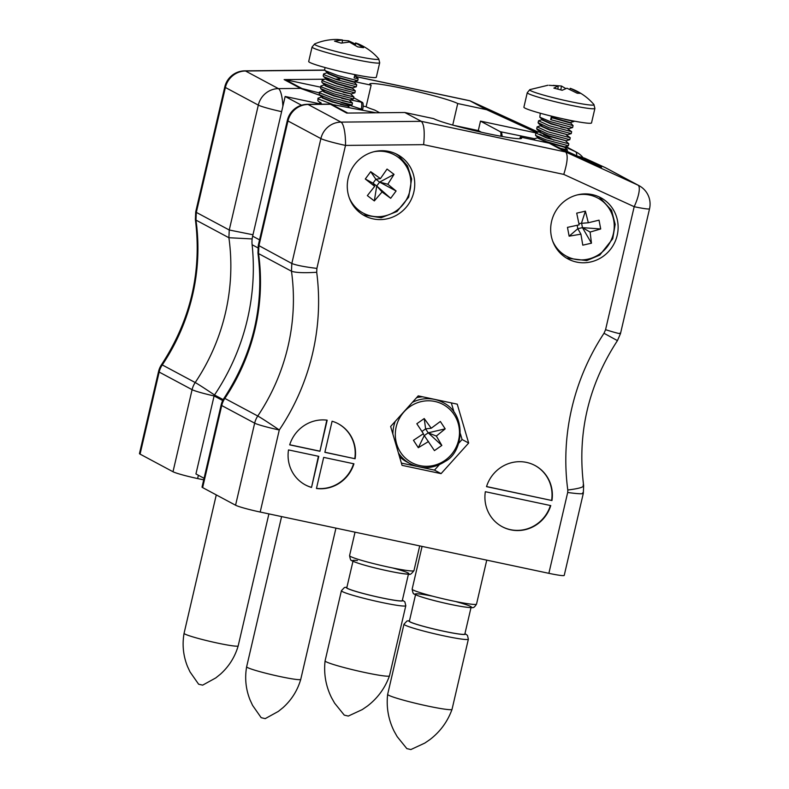 <?xml version="1.0" encoding="UTF-8"?>
<svg xmlns="http://www.w3.org/2000/svg" width="789" height="789" viewBox="0 0 789 789"><rect width="100%" height="100%" fill="white"/><g stroke="black" fill="none" stroke-linecap="round" stroke-linejoin="round"><path stroke-width="1.18" d="M301.526 105.233L285.154 96.475L318.332 103.517M204.065 478.302L195.938 473.952L214.095 395.94A20.83 1.509 -166.9 0 1 192.092 389.677L172.998 471.743A20.83 1.509 13.1 0 0 197.625 478.558L203.7 479.85M223.188 399.628L214.509 394.993A2.781 2.673 118.2 0 0 214.095 395.94L222.705 400.546M158.559 371.511A20.83 20.83 0 0 1 161.548 364.626A20.83 0.582 -146.1 0 1 162.268 364.922L195.199 382.537A20.83 20.06 118.2 0 0 192.092 389.677L159.161 372.053A20.83 1.509 -166.9 0 1 158.559 371.511L139.466 453.576A20.83 1.509 13.1 0 0 140.067 454.119L159.161 372.053A20.83 20.06 -61.8 0 1 162.268 364.922A203.118 195.633 118.2 0 0 195.968 220.101L228.899 237.726A203.118 195.633 -61.8 0 1 195.199 382.537A20.83 0.582 -146.1 0 1 214.5 394.993A221.167 213.02 118.2 0 0 252.115 244.738A25.455 24.518 118.2 0 1 252.648 236.167L285.154 96.475M576.552 262.066A34.716 33.444 118.2 0 0 615.834 239.817A34.716 33.444 118.2 0 0 600.784 197.723A34.716 33.444 118.2 0 0 554.914 212.557A34.716 33.444 118.2 0 0 568.021 258.95A34.716 33.444 118.2 0 0 576.552 262.066M373.158 218.888A34.716 33.444 118.2 0 0 412.45 196.639A34.716 33.444 118.2 0 0 397.39 154.545A34.716 33.444 118.2 0 0 351.519 169.379A34.716 33.444 118.2 0 0 364.626 215.772A34.716 33.444 118.2 0 0 373.158 218.888M288.508 449.917A34.716 33.444 118.2 0 0 305.432 484.949A34.716 33.444 118.2 0 0 311.527 487.444L318.766 456.338L288.508 449.917M323.687 457.383L316.448 488.49A34.716 33.444 118.2 0 0 353.936 463.814L323.687 457.383M324.861 452.324L355.109 458.754A34.716 33.444 118.2 0 0 338.195 423.723A34.716 33.444 118.2 0 0 332.1 421.227L324.861 452.324M260.192 512.041A20.83 1.509 -166.9 0 1 235.566 505.216L254.66 423.16A20.83 20.06 -61.8 0 1 257.766 416.02A20.83 0.582 33.9 0 1 279.286 429.975L260.192 512.041L548.868 573.327L567.686 492.484C579.53 494.082 584.541 494.18 582.706 492.8M327.179 420.182A34.716 33.444 118.2 0 0 289.691 444.858L319.939 451.278L327.179 420.182M550.761 505.591L485.343 491.705A34.716 33.444 118.2 0 0 502.258 526.736A34.716 33.444 118.2 0 0 550.761 505.591M551.945 500.532A34.716 33.444 118.2 0 0 535.021 465.51A34.716 33.444 118.2 0 0 486.517 486.645L551.945 500.532L486.547 486.547M390.634 426.474L418.219 395.871L457.235 404.155L468.666 443.033L441.071 473.637L402.055 465.352L390.634 426.474M567.686 492.484A26.431 25.455 118.2 0 0 567.794 490.008A223.948 215.703 -61.8 0 1 604.009 333.274L605.567 329.694L634.188 206.698L563.76 174.399L423.624 144.653C424.886 132.01 424.107 124.238 421.296 121.328L404.826 112.511L433.694 118.646A45.831 3.314 -166.9 0 0 482.099 132.394A45.831 3.314 -166.9 0 0 521.637 138.223A45.831 3.314 -166.9 0 0 520.296 137.03L549.164 143.154L601.563 167.189L585.103 158.372A6.943 6.687 118.2 0 0 583.752 157.928L577.666 156.222M563.76 174.399C567.557 162.297 568.179 154.822 565.634 151.971L549.164 143.154M404.826 112.511L346.706 113.083L330.157 104.099L307.434 104.316A20.83 4.951 89.4 0 1 308.075 104.483A20.83 20.06 118.2 0 0 287.955 120.964L258.891 245.862L258.536 253.585A203.118 195.633 -61.8 0 1 224.835 398.406A20.83 20.06 118.2 0 0 221.729 405.536L202.635 487.602A20.83 1.509 -166.9 0 1 202.033 487.06L221.127 404.994A20.83 1.509 13.1 0 0 221.729 405.536L254.66 423.16A20.83 1.509 13.1 0 0 279.286 429.975A223.948 215.703 -61.8 0 0 316.705 272.274C304.09 273.063 295.678 272.708 291.466 271.209L258.536 253.585L257.944 252.973L258.289 245.29L291.822 263.487C296.082 265.222 304.436 266.869 316.882 268.408L316.705 272.274M235.566 505.216L202.635 487.602M221.127 404.994A20.83 20.83 0 0 1 224.115 398.11A20.83 0.582 33.9 0 1 224.835 398.406L257.766 416.02A203.118 195.633 118.2 0 0 291.466 271.209L291.822 263.487L320.886 138.588A20.83 20.06 -61.8 0 1 341.006 122.108L421.296 121.328L565.634 151.971L638.015 185.159A20.83 5.592 -65.4 0 1 634.188 206.698A20.83 1.509 13.1 0 0 649.534 208.779L620.489 333.609L617.442 340.621C588.328 385.269 577.065 433.634 583.653 485.718L583.308 493.362L564.224 575.408A20.83 1.509 -166.9 0 1 548.868 573.327M584.738 158.224L605.084 167.534A20.83 5.592 -65.4 0 0 605.005 167.495A20.83 5.592 -65.4 0 0 604.916 167.465M567.794 490.008C579.787 488.519 584.876 486.882 583.061 485.087M604.009 333.274L616.761 340.266M605.567 329.694C616.85 333.195 621.624 334.339 619.868 333.136M326.824 420.133L319.939 451.278M289.721 444.759L319.614 451.111M324.881 452.225L355.109 458.754M354.784 458.577A34.716 33.444 118.2 0 0 338.027 423.634M316.478 488.361A34.716 33.444 118.2 0 0 353.58 463.735M318.411 456.269L311.527 487.444M305.264 484.86A34.716 33.444 118.2 0 0 311.201 487.267M502.1 526.648A34.716 33.444 118.2 0 0 550.406 505.522M551.61 500.364A34.716 33.444 118.2 0 0 534.853 465.421M439.384 464.672L434.483 470.116L421.227 467.295M416.464 466.289L401.384 463.084M460.411 433.842L462.078 439.512L458.646 443.31M451.318 402.893L454.05 412.193M519.912 138.706L520.296 137.03M376.028 112.797L331.666 104.414L347.841 113.064M462.078 439.512L468.666 443.033M434.483 470.116L441.071 473.637M577.262 194.922A33.03 31.816 -61.8 0 1 613.339 218.464A33.03 31.816 -61.8 0 1 592.243 257.895A33.03 31.816 -61.8 0 1 552.635 240.941M588.338 222.754L599.029 220.161L600.705 228.968L590.103 232.074L591.464 243.19L582.785 245.172L580.921 234.165L569.135 236.177L567.469 227.37L579.156 224.855L576.71 213.148L585.389 211.166L588.338 222.754L578.889 223.543M600.705 228.968L582.46 227.636L581.562 222.942L585.389 211.166M577.173 225.289L577.814 228.702L569.135 236.177M580.921 234.165L577.814 228.702L582.46 227.636L591.464 243.19M590.103 232.074L582.46 227.636M412.361 402.37A34.716 33.444 -61.8 0 1 442.984 402.508L439.443 400.615A34.716 33.444 118.2 0 0 438.654 400.21M422.687 396.818A34.716 33.444 118.2 0 0 416.622 397.646M399.481 456.594A34.716 33.444 118.2 0 0 406.68 461.841L410.221 463.735A34.716 33.444 -61.8 0 1 398.396 452.906M444.976 460.382A33.03 31.816 -61.8 0 1 395.358 436.416A33.03 31.816 -61.8 0 1 441.85 403.85A33.03 31.816 -61.8 0 1 444.976 460.382M428.526 441.524L418.308 447.698L413.466 440.301L423.407 433.703L416.829 423.742L424.226 418.555L431.228 428.23L440.351 421.474L445.193 428.861L436.347 436.051L441.84 445.43L434.443 450.618L424.255 435.587L418.308 447.698M423.141 433.891L424.255 435.587L428.21 432.826L441.84 445.43M436.347 436.051L428.21 432.826L425.616 428.881L421.928 431.465M445.193 428.861L428.21 432.826M431.228 428.23L425.616 428.881L424.226 418.555M335.946 528.127L300.747 679.378C297.502 690.464 291.605 699.863 283.054 707.605L278.359 711.392L265.222 718.631L261.179 717.684L252.588 705.396L250.054 699.922C245.793 689.211 244.659 678.165 246.632 666.794A27.773 2.012 -166.9 0 1 246.641 666.784L281.594 516.588M300.747 679.378A27.773 2.012 -166.9 0 1 273.241 675.039A27.773 2.012 -166.9 0 1 246.632 666.794M410.872 749.55L406.838 748.613L397.163 736.62L394.096 731.166C388.366 719.538 386.216 707.269 387.646 694.369A33.049 2.387 -166.9 0 1 387.655 694.35A33.049 2.387 -166.9 0 0 419.304 704.173A33.049 2.387 -166.9 0 0 452.038 709.35C447.619 721.56 440.282 731.61 430.005 739.52L424.847 743.06L410.872 749.55M409.501 620.667L406.986 620.992L403.978 624.198A33.049 2.387 -166.9 0 0 435.627 634.021A33.049 2.387 -166.9 0 0 468.37 639.179L452.038 709.331A33.049 2.387 -166.9 0 1 452.038 709.35M471.003 607.629L464.839 634.09A28.473 2.061 -166.9 0 1 436.642 629.642A28.473 2.061 -166.9 0 1 409.383 621.19L415.537 594.728M348.304 716.067L344.27 715.13L334.595 703.137L331.528 697.683C325.798 686.055 323.658 673.786 325.078 660.886A33.049 2.387 -166.9 0 1 325.088 660.876A33.049 2.387 -166.9 0 0 356.736 670.689A33.049 2.387 -166.9 0 0 389.47 675.877A33.049 2.387 -166.9 0 1 389.47 675.877C385.052 688.077 377.714 698.137 367.437 706.037L362.279 709.577L348.304 716.067M408.436 574.155L402.282 600.616A28.473 2.061 -166.9 0 1 374.085 596.168A28.473 2.061 -166.9 0 1 346.815 587.706L352.979 561.245M202.655 685.148L198.621 684.211L190.021 671.912L187.486 666.449C183.226 655.728 182.091 644.682 184.074 633.311A27.773 2.012 -166.9 0 1 184.074 633.301A27.773 2.012 -166.9 0 0 210.673 641.556A27.773 2.012 -166.9 0 0 238.179 645.905A27.773 2.012 -166.9 0 1 238.179 645.905C234.935 656.981 229.037 666.389 220.486 674.122L215.792 677.909L202.655 685.148M542.862 118.892L542.674 119.82L550.929 123.478L564.125 127.423L568.899 128.637L572.617 127.552L550.199 121.585L539.814 117.206L540.307 113.231M551.472 116.141L550.653 119.652L552.339 117.403L570.309 122.571L574.027 121.476L564.668 119.317M541.441 124.968L541.264 125.895L549.519 129.544L567.488 134.712L571.206 133.627L548.809 127.66L538.098 122.709L538.552 120.776L549.243 125.727L571.66 131.684L567.715 128.785M550.653 119.652L573.08 125.609L570.309 122.571M543.483 119.159L538.552 120.776M540.031 131.033L539.854 131.96L548.108 135.619L566.078 140.777L569.796 139.692L547.369 133.726L536.688 128.785L537.141 126.851L547.832 131.793L570.25 137.75L566.305 134.86M542.073 125.234L537.141 126.851M545.958 139.801L535.583 135.422L535.731 132.917L546.412 137.868L568.839 143.825L568.386 145.758L545.958 139.801M540.652 131.299L535.731 132.917M539.242 137.375L534.893 138.588L534.084 139.959M560.545 148.371L567.429 149.9L564.559 147.267L568.376 145.768M568.899 128.637L550.83 123.893L542.418 120.076L542.378 119.267M567.814 128.37L560.821 126.98M567.488 134.712L549.42 129.968L541.007 126.151L540.968 125.333M566.078 140.777L548.01 136.033L539.597 132.227L539.548 131.408M538.621 137.108L538.433 138.036L546.688 141.685L564.658 146.853M552.339 117.403L551.896 116.249M552.241 117.827L570.21 122.985M541.432 125.352L540.869 125.757M540.021 131.428L539.449 131.832M538.611 137.493L538.187 138.292L546.59 142.109L564.559 147.267M545.82 114.711A34.716 2.515 13.1 0 0 591.523 122.926L594.896 108.418A34.716 2.515 -166.9 0 1 549.193 100.213A34.716 2.515 -166.9 0 1 527.269 92.678L523.896 107.186A34.716 2.515 13.1 0 0 545.82 114.711M594.896 108.418L593.91 104.523A33.03 2.387 -166.9 0 1 550.535 96.978A33.03 2.387 -166.9 0 1 529.873 89.621L527.269 92.678M593.91 104.523C587.539 97.155 579.767 91.79 570.595 88.427L580.329 93.329L577.213 93.24L566.946 88.22L562.172 90.271L553.878 88.121L558.168 85.942L549.144 85.301M553.197 85.38L561.462 86.031L565.733 88.536M558.168 85.942L557.912 89.019M570.24 88.319L569.836 89.354M561.462 86.031L560.851 89.847M379.706 112.758L374.568 110.006A45.831 3.314 13.1 0 1 366.106 106.752L363.127 106.12M354.488 81.632L371.126 85.163L366.106 106.752M452.728 125.076L457.728 103.546A45.831 3.314 13.1 0 0 409.333 89.798A45.831 3.314 13.1 0 0 369.794 83.969A45.831 3.314 13.1 0 0 371.126 85.163M457.728 103.546L486.596 109.681L536.362 132.493M355.711 76.513L469.751 100.726L486.596 109.681M340.384 78.032L342.258 79.038M339.793 79.058L335.029 79.107M329.141 79.166L284.139 79.6L300.609 88.407L320.087 95.43M161.548 364.626C190.691 319.969 201.974 271.594 195.376 219.49L195.968 220.101L196.323 212.389L229.254 230.003L228.899 237.726L252.164 238.929M140.067 454.119L172.998 471.743M252.973 234.767L229.254 230.003L258.319 105.105L225.388 87.49A20.83 20.06 -61.8 0 1 245.507 71L324.762 70.231M340.897 102.412L361.293 109.119L361.234 109.73M362.555 109.996A20.83 5.395 -78 0 0 362.684 109.385A6.943 1.795 -78 0 0 362.457 102.442L353.728 97.767M361.293 109.119L362.684 109.385M195.376 219.49L195.721 211.817L224.776 86.948A20.83 1.509 -166.9 0 0 225.388 87.49L196.323 212.389L195.721 211.817M534.548 138.726L500.236 131.684L480.491 121.121L535.751 132.858M481.438 132.256L478.302 130.57L480.491 121.121M500.236 131.684A6.943 1.795 102 0 1 500.837 136.231M453.675 125.343L478.302 130.57M319.21 92.895L302.029 88.555L285.569 79.738A6.943 6.687 118.2 0 0 284.139 79.6M285.569 79.738L320.541 87.165M362.457 102.442L350.316 99.828M361.145 102.156C361.954 102.955 362.003 105.272 361.293 109.089M502.218 136.477L501.548 131.97M373.868 151.744A33.03 31.816 -61.8 0 1 398.425 157.455A33.03 31.816 -61.8 0 1 398.366 209.253A33.03 31.816 -61.8 0 1 349.251 197.763M387.803 184.232L396.098 190.987L390.683 198.295L382.063 191.954L374.331 200.919L367.349 195.613L374.676 186.332L365.287 178.995L370.712 171.686L380.416 178.61L387.054 169.063L394.036 174.369L387.803 184.232L379.617 182.111L396.098 190.987M390.683 198.295L376.718 186.007L379.617 182.111L375.88 179.271L372.99 183.176L365.287 178.995M394.036 174.369L379.617 182.111M380.416 178.61L375.88 179.271L370.712 171.686M374.676 186.332L372.99 183.176L376.718 186.007L374.331 200.919M382.063 191.954L376.718 186.007M327.928 72.026L327.455 72.41L328.096 73.249L338.096 77.312L353.975 81.78L357.693 80.695L337.889 75.557L325.413 70.754L324.585 69.787L325.107 67.548M357.703 80.685L358.147 78.752L354.113 77.924L354.882 74.63M326.518 78.101L326.035 78.476L326.685 79.324L336.686 83.387L352.565 87.855L356.283 86.76L336.479 81.622L323.993 76.819L323.174 75.852L323.628 73.919L324.447 74.886L336.923 79.689L356.736 84.827L353.975 81.78M328.559 72.302L323.628 73.919M325.107 84.176L324.624 84.551L325.265 85.39L335.276 89.463L351.144 93.921L354.872 92.836L335.059 87.697L322.583 82.894L321.764 81.928L322.218 79.995L323.036 80.961L335.512 85.764L355.326 90.893L354.872 92.826M327.149 78.367L322.218 79.995M323.687 90.242L323.214 90.617L323.855 91.465L333.855 95.528L349.734 99.996L353.452 98.901L333.648 93.773L320.659 88.585L320.798 86.06L321.616 87.027L334.102 91.84L353.916 96.968L343.846 94.621M326.508 78.496L325.936 78.9L326.587 79.738L336.587 83.812L352.466 88.269L355.316 90.893L345.257 88.555M325.729 84.443L320.798 86.06M319.249 94.66L322.445 97.54L332.445 101.603L345.109 105.262L348.324 106.061L352.042 104.976L332.238 99.838L319.249 94.66L319.387 92.135L320.206 93.102L332.692 97.905L352.496 103.034L342.436 100.696M324.318 90.508L319.387 92.135M321.991 104.178L317.839 100.726L317.977 98.201L318.795 99.177L332.199 104.256M322.908 96.583L317.977 98.201M354.675 75.527L357.387 75.123M352.466 88.269L344.576 86.208M325.098 84.561L324.526 84.965L325.176 85.814L335.177 89.877L351.144 93.921L343.156 92.283M323.687 90.636L323.115 91.041L323.756 91.889L333.767 95.952L349.734 99.996L341.745 98.359M322.277 96.317L321.705 97.116L322.346 97.954L332.347 102.018L348.324 106.061L340.335 104.424M320.867 102.383L320.285 103.181L321.172 104.178M354.577 75.951L355.385 75.705M327.918 72.42L327.356 72.825L327.997 73.673L337.998 77.736L353.876 82.204M351.046 94.345L353.906 96.958L353.462 98.901M349.635 100.41L352.496 103.034M317.139 103.862L320.285 103.181M367.94 76.947A34.716 2.515 13.1 0 0 376.323 77.233L379.706 62.735A34.716 2.515 -166.9 0 1 371.313 62.449A34.716 2.515 -166.9 0 1 333.708 54.451A34.716 2.515 -166.9 0 1 312.069 46.995L308.696 61.493A34.716 2.515 13.1 0 0 330.335 68.949A34.716 2.515 13.1 0 0 367.94 76.947M379.706 62.735L378.71 58.83A33.03 2.387 -166.9 0 1 370.84 58.83A33.03 2.387 -166.9 0 1 333.599 50.831A33.03 2.387 -166.9 0 1 314.673 43.928A33.03 2.387 -166.9 0 1 314.683 43.928L312.069 46.995M378.71 58.83C373.069 52.281 366.254 47.301 358.275 43.878L355.622 42.941L363.532 47.705L357.683 46.867L349.438 42.044L341.193 43.129L334.536 41.146L342.396 39.943L337.258 39.45C329.407 39.371 321.882 40.86 314.683 43.928M342.367 40.318L348.57 40.831L355.78 44.214M355.622 42.941L354.833 44.874M348.57 40.831L348.304 42.054M342.396 39.943L342.189 42.872M258.171 247.983L252.115 244.738M259.551 239.856L252.648 236.167M423.624 144.653L345.503 145.413L316.882 268.408M331.666 104.414A6.943 6.687 118.2 0 0 330.246 104.266L308.075 104.483L341.006 122.108A20.83 4.951 89.4 0 1 345.503 145.413A20.83 1.509 13.1 0 1 320.886 138.588L287.955 120.964A20.83 1.509 13.1 0 1 287.344 120.421L258.299 245.261M606.149 168.067A20.83 20.06 118.2 0 0 605.084 167.534L638.015 185.159A20.83 20.06 -61.8 0 1 639.08 185.691L606.149 168.067A20.83 20.83 0 0 0 605.005 167.495L584.639 158.165L577.568 156.183M597.954 165.532L583.752 157.928M392.873 434.088A34.716 33.444 -61.8 0 1 395.299 421.296M464.928 633.754A28.887 2.091 -166.9 0 1 436.642 629.671A28.887 2.091 -166.9 0 1 409.461 620.844M456.653 601.839A28.887 2.091 -166.9 0 1 464.553 606.968A28.887 2.091 -166.9 0 1 420.537 596.622A28.887 2.091 -166.9 0 1 432.599 596.178M476.526 604.098A33.049 2.387 -166.9 0 1 443.793 598.94A33.049 2.387 -166.9 0 1 412.144 589.117C412.785 592.717 413.436 594.295 414.067 593.87C412.726 593.545 418.791 597.086 442.649 602.638C466.496 608.25 474.396 607.855 472.719 607.51C473.587 607.924 474.86 606.79 476.526 604.098L486.754 560.141M389.47 675.857L405.802 605.696A33.049 2.387 -166.9 0 1 373.059 600.537A33.049 2.387 -166.9 0 1 341.41 590.714L325.088 660.876M402.36 600.271A28.887 2.091 -166.9 0 1 374.075 596.198A28.887 2.091 -166.9 0 1 346.894 587.361M392.488 567.922A28.887 2.091 -166.9 0 1 405.773 573.938A28.887 2.091 -166.9 0 1 366.49 565.703A28.887 2.091 -166.9 0 1 357.417 560.565M413.959 570.625A33.049 2.387 -166.9 0 1 381.225 565.457A33.049 2.387 -166.9 0 1 349.576 555.634C350.227 559.233 350.868 560.821 351.499 560.387C350.158 560.062 356.224 563.612 380.081 569.155C395.388 572.617 405.004 574.284 408.909 574.145C409.856 575.043 411.542 573.869 413.959 570.625L419.709 545.909M355.79 76.592L470.136 100.864L538.039 132.01L470.057 100.824M197.625 478.558L198.384 475.264M224.776 86.948A20.83 20.83 0 0 1 244.866 70.832A20.83 4.951 -90.6 0 1 245.507 71L278.438 88.624A20.83 20.06 118.2 0 0 258.319 105.105A20.83 1.509 -166.9 0 0 281.624 111.653M302.029 88.555A6.943 6.687 118.2 0 0 300.609 88.407L278.438 88.624A20.83 4.951 -90.6 0 1 282.876 106.288M543.69 134.692L553.839 140.117M565.802 146.517L575.447 151.675L564.816 146.803M565.851 146.507L576.512 152.208A20.83 20.06 118.2 0 0 575.447 151.675A20.83 5.592 114.6 0 1 576.739 155.798M547.28 138.134L540.179 134.337M539.587 134.298L546.008 137.73M363.127 214.914L381.136 217.744L397.015 211.482L408.672 197.171L411.631 179.004L407.528 165.917L398.682 155.699L395.851 153.776A34.716 33.444 -61.8 0 1 398.642 155.67M224.115 398.11C253.259 353.452 264.532 305.077 257.944 252.973M307.434 104.316A20.83 20.83 0 0 0 287.344 120.421M649.534 208.779A20.83 20.83 0 0 0 639.08 185.691M330.127 104.099L376.126 112.797M599.236 196.954L611.574 210.347L615.173 224.342L612.728 238.771L599.798 255.084L586.72 260.587L566.522 258.102M410.221 463.735C422.154 469.554 433.832 468.755 445.262 461.358C463.537 452.146 467.226 414.205 442.984 402.508M403.978 624.198L387.655 694.35M468.37 639.179L467.453 635.382L464.968 633.567M422.076 546.412L412.144 589.117M346.943 587.184L344.448 587.499L341.41 590.714M405.802 605.696L404.885 601.899L402.4 600.094M355.03 532.181L349.576 555.634M216.275 494.9L184.074 633.301M268.901 513.886L238.179 645.895M572.627 127.542L573.08 125.609M571.216 133.617L571.66 131.684M569.796 139.683L570.25 137.75M567.084 151.37L567.429 149.89M542.674 119.82L539.814 117.206M541.264 125.895L538.404 123.281M539.854 131.96L536.993 129.347M538.433 138.036L535.583 135.422M568.83 143.815L565.979 141.201M529.883 89.621L547.901 85.261M543.799 134.702L554.006 140.166M582.992 157.613A20.83 20.83 0 0 0 576.512 152.208M244.866 70.832L324.644 70.063M356.283 86.76L356.736 84.827M352.052 104.976L352.496 103.043M327.751 72.983L324.9 70.369M326.34 79.058L323.49 76.444M324.93 85.123L322.08 82.52M323.51 91.199L320.659 88.585M349.132 107.314L348.225 106.485M358.147 78.742L355.287 76.129"/></g></svg>
